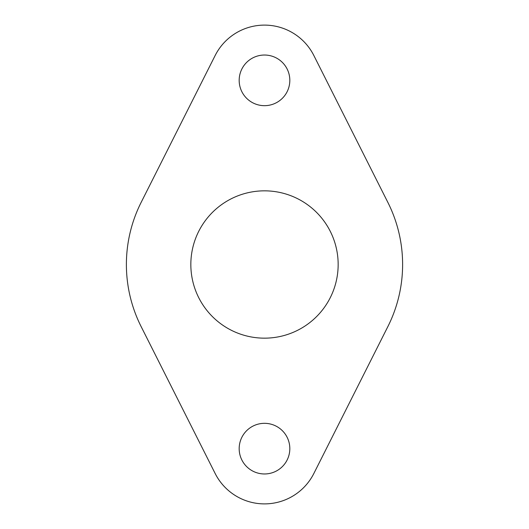 <?xml version="1.0" encoding="UTF-8"?>
<svg xmlns="http://www.w3.org/2000/svg" width="529" height="529" viewBox="0 0 529 529"><rect width="100%" height="100%" fill="white"/><g stroke="black" fill="none" stroke-linecap="round" stroke-linejoin="round"><path stroke-width="0.4" stroke-dasharray="2.65 1.98" d="M338.157 264.5A73.657 73.657 0 0 0 227.668 200.709A73.657 73.657 0 0 0 227.668 328.291A73.657 73.657 0 0 0 338.157 264.5M289.819 448.645A25.319 25.319 0 0 0 251.837 426.718A25.319 25.319 0 0 0 251.837 470.572A25.319 25.319 0 0 0 289.819 448.645M289.819 80.355A25.319 25.319 0 0 0 251.837 58.428A25.319 25.319 0 0 0 251.837 102.282A25.319 25.319 0 0 0 289.819 80.355M141.164 202.349A138.109 138.109 0 0 0 141.164 326.651L215.164 473.508A55.247 55.247 0 0 0 313.836 473.508L387.836 326.651A138.109 138.109 0 0 0 387.836 202.349L313.836 55.492A55.247 55.247 0 0 0 215.164 55.492L141.164 202.349"/><path stroke-width="0.79" d="M338.157 264.5A73.657 73.657 0 0 1 227.668 328.291A73.657 73.657 0 0 1 227.668 200.709A73.657 73.657 0 0 1 338.157 264.5M289.819 448.645A25.319 25.319 0 0 1 251.837 470.572A25.319 25.319 0 0 1 251.837 426.718A25.319 25.319 0 0 1 289.819 448.645M289.819 80.355A25.319 25.319 0 0 1 251.837 102.282A25.319 25.319 0 0 1 251.837 58.428A25.319 25.319 0 0 1 289.819 80.355M215.164 55.492A55.247 55.247 0 0 1 313.836 55.492L387.836 202.349A138.109 138.109 0 0 1 387.836 326.651L313.836 473.508A55.247 55.247 0 0 1 215.164 473.508L141.164 326.651A138.109 138.109 0 0 1 141.164 202.349L215.164 55.492"/></g></svg>
